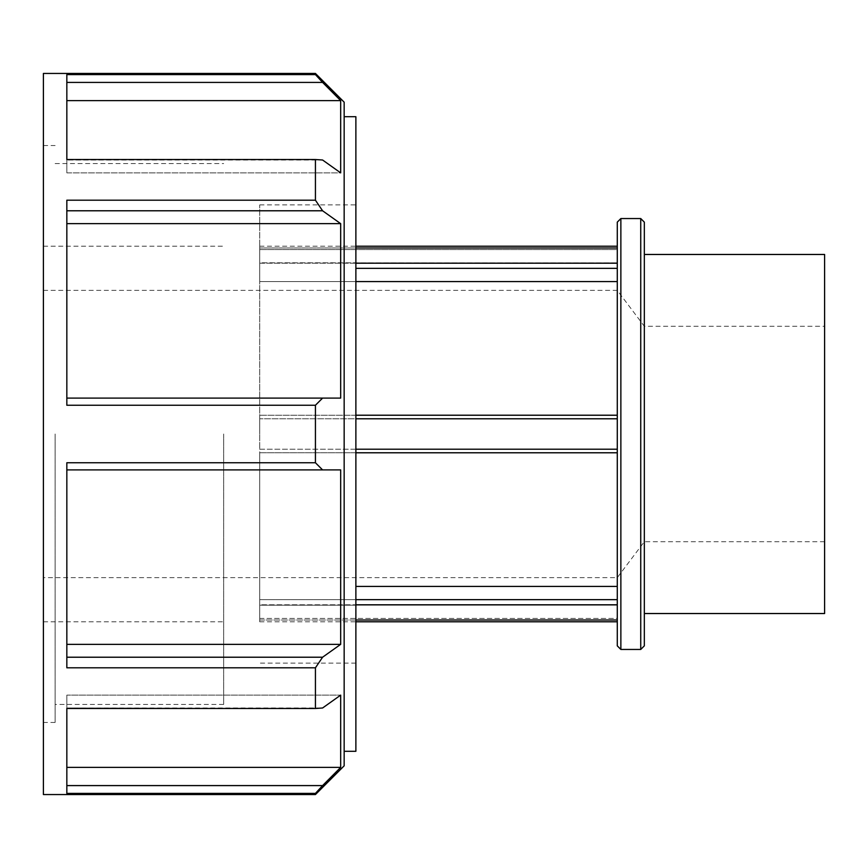 <?xml version="1.0" encoding="UTF-8"?>
<svg xmlns="http://www.w3.org/2000/svg" width="868" height="868" viewBox="0 0 868 868"><rect width="100%" height="100%" fill="white"/><g stroke="black" fill="none" stroke-linecap="round" stroke-linejoin="round"><path stroke-width="0.65" stroke-dasharray="4.34 3.25" d="M355.88 263.188L259.727 263.188L259.727 247.988L259.727 262.798L617.278 262.798L617.278 247.988L617.278 249.572L259.727 249.572L259.727 247.988L355.88 247.988M355.88 281.579L259.727 281.579L259.727 263.188L259.727 281.579L617.278 281.579L617.278 263.188L617.278 268.342L355.88 268.342M617.278 247.988L617.278 263.188L617.278 247.988L259.727 247.988L259.727 263.188L617.278 263.188M259.727 249.572L617.278 249.572L617.278 262.798L259.727 262.798L259.727 249.572M617.278 418.799L617.278 452.781L259.727 452.781L259.727 449.201L617.278 449.201L617.278 418.799L259.727 418.799L259.727 415.219L617.278 415.219L617.278 418.799L617.278 415.219L259.727 415.219L259.727 281.579L259.727 415.219L617.278 415.219L617.278 281.579L617.278 415.219M617.278 586.421L617.278 452.781L259.727 452.781L617.278 452.781L617.278 604.812L259.727 604.812L259.727 599.658L617.278 599.658L617.278 586.421L355.88 586.421M355.88 449.201L259.727 449.201L259.727 418.799L259.727 620.012L617.278 620.012L617.278 618.428L259.727 618.428L259.727 605.202L617.278 605.202L617.278 620.012L617.278 599.658M355.88 599.658L259.727 599.658L259.727 452.781L355.88 452.781M355.88 620.012L259.727 620.012L259.727 604.812L355.88 604.812M259.727 618.428L617.278 618.428L617.278 605.202L259.727 605.202L259.727 618.428M617.278 604.812L617.278 620.012M617.278 268.342L617.278 281.579M617.278 605.202L617.278 621.792L617.278 605.202M259.727 605.202L259.727 621.792L259.727 605.202M617.278 262.798L617.278 246.208L617.278 262.798M259.727 262.798L259.727 246.208L259.727 262.798M259.727 434L259.727 204.902L259.727 434M355.88 415.219L259.727 415.219L259.727 418.799L355.88 418.799M640.736 649.448L640.736 218.552M644.327 222.143L644.327 645.857M620.87 218.552L620.87 649.448M644.327 434L644.327 613.535L644.327 434M617.278 645.857L617.278 222.143M617.278 452.781L617.278 449.201M315.431 794.556L315.431 793.406L66.836 793.406L66.836 708.472L315.431 708.472L315.431 667.807L66.836 667.807L66.836 462.752L315.431 462.752L322.581 469.903L66.836 469.903L66.836 462.752L66.836 469.903L322.581 469.903M66.836 785.583L66.836 767.388L66.836 785.583L322.581 785.583L315.431 793.406M322.581 785.583L340.679 767.388L340.679 695.127L322.581 707.995L66.836 707.995L315.431 708.472M322.581 657.217L340.679 644.349L66.836 644.349L66.836 657.217L322.581 657.217L315.431 667.807M340.679 644.349L340.679 469.903L66.836 469.903L66.836 644.349L66.836 469.903M315.431 462.752L315.431 405.248L66.836 405.248L66.836 200.193L315.431 200.193L322.581 210.783L66.836 210.783L66.836 200.193L66.836 223.651L66.836 210.783M322.581 398.097L66.836 398.097L66.836 405.248L66.836 398.097L322.581 398.097L315.431 405.248M66.836 398.097L66.836 223.651L66.836 398.097L340.679 398.097L340.679 223.651L322.581 210.783M315.431 200.193L315.431 159.528L66.836 159.528L66.836 74.594L315.431 74.594L322.581 82.417L66.836 82.417L66.836 74.594L66.836 100.612L66.836 82.417M66.836 100.612L66.836 172.873L66.836 100.612L340.679 100.612L340.679 172.873L66.836 172.873L66.836 159.528L66.836 172.873L340.679 172.873L322.581 160.005L66.836 160.005L315.431 159.528M340.679 100.612L322.581 82.417M315.431 74.594L315.431 73.444M344.162 102.174L344.162 765.826M43.4 794.556L43.4 73.444M66.836 695.127L66.836 707.995L66.836 695.127L340.679 695.127L66.836 695.127L66.836 767.388L66.836 695.127M66.836 657.217L66.836 644.349M66.836 223.651L340.679 223.651M340.679 767.388L66.836 767.388M344.162 434L344.162 116.713L344.162 434M824.6 434L824.6 541.719L824.6 434M617.278 434L617.278 577.632L617.278 434M43.4 434L43.4 722.447L43.4 434M223.673 434L223.673 704.415L223.673 434M55.118 434L55.118 722.447L55.118 434M355.88 751.287L355.88 116.713M355.88 434L355.88 204.902L355.88 434M824.6 613.535L824.6 254.465M259.727 621.792L355.88 621.792M259.727 246.208L355.88 246.208M824.6 541.719L644.327 541.719L617.278 577.632L43.4 577.632M43.4 290.368L617.278 290.368L644.327 326.281L824.6 326.281M43.4 621.792L223.673 621.792M43.4 246.208L223.673 246.208M223.673 704.415L55.118 704.415M55.118 163.585L223.673 163.585M55.118 722.447L43.4 722.447M43.4 145.553L55.118 145.553M355.88 663.098L259.727 663.098M259.727 204.902L355.88 204.902"/><path stroke-width="1.3" d="M355.88 247.988L617.278 247.988M617.278 263.188L355.88 263.188M355.88 268.342L617.278 268.342M617.278 599.658L355.88 599.658M355.88 604.812L617.278 604.812M355.88 586.421L617.278 586.421M617.278 620.012L355.88 620.012M617.278 281.579L355.88 281.579M640.736 434L640.736 649.448L644.327 645.857L644.327 222.143L640.736 218.552L640.736 434M620.87 218.552L617.278 222.143L617.278 645.857L620.87 649.448L620.87 218.552L640.736 218.552M617.278 415.219L355.88 415.219M355.88 418.799L617.278 418.799M617.278 449.201L355.88 449.201M355.88 452.781L617.278 452.781M66.836 469.903L322.581 469.903L315.431 462.752L66.836 462.752L66.836 667.807L315.431 667.807L322.581 657.217L66.836 657.217M315.431 667.807L315.431 708.472L66.836 708.472L66.836 793.406L315.431 793.406L315.431 794.556L344.162 765.826L344.162 102.174L315.431 73.444L315.431 74.594L66.836 74.594L66.836 159.528L315.431 159.528L322.581 160.005L340.679 172.873L340.679 100.612L66.836 100.612M322.581 469.903L340.679 469.903L340.679 644.349L322.581 657.217M66.836 767.388L340.679 767.388L340.679 695.127L322.581 707.995L315.431 708.472M340.679 767.388L322.581 785.583L66.836 785.583M315.431 793.406L322.581 785.583M66.836 82.417L322.581 82.417L315.431 74.594M322.581 82.417L340.679 100.612M315.431 159.528L315.431 200.193L66.836 200.193L66.836 405.248L315.431 405.248L322.581 398.097L66.836 398.097M66.836 210.783L322.581 210.783L315.431 200.193M322.581 210.783L340.679 223.651L340.679 398.097L322.581 398.097M315.431 405.248L315.431 462.752M315.431 73.444L43.4 73.444L43.4 794.556L315.431 794.556M66.836 644.349L340.679 644.349M340.679 223.651L66.836 223.651M344.162 116.713L355.88 116.713L355.88 751.287L344.162 751.287M644.327 254.465L824.6 254.465L824.6 613.535L644.327 613.535M355.88 621.792L617.278 621.792M355.88 246.208L617.278 246.208M620.87 649.448L640.736 649.448"/></g></svg>
